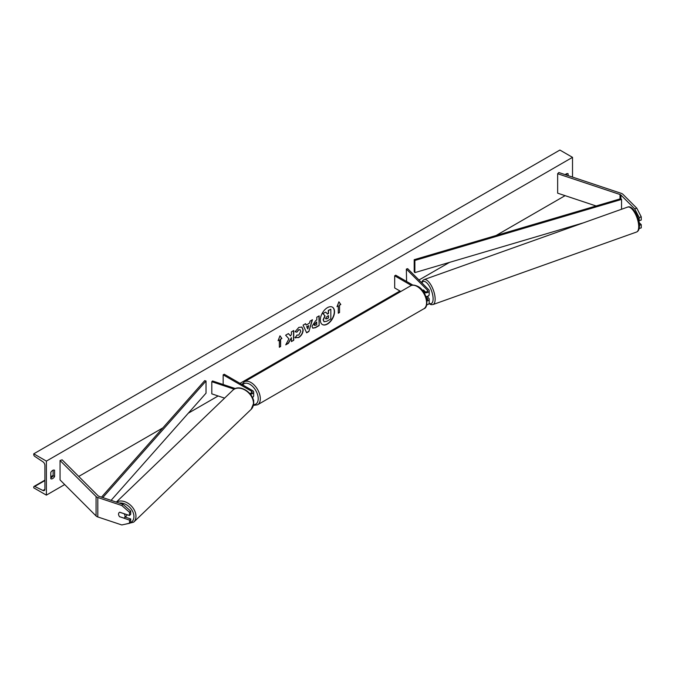 <?xml version="1.0" encoding="UTF-8"?>
<svg xmlns="http://www.w3.org/2000/svg" width="675" height="675" viewBox="0 0 675 675"><rect width="100%" height="100%" fill="white"/><g stroke="black" fill="none" stroke-linecap="round" stroke-linejoin="round"><path stroke-width="1.01" d="M639.174 228.547L641.25 227.863L641.25 224.665L639.174 222.59M638.677 220.227L639.191 220.733L641.25 220.042L641.25 216.844L639.191 217.527L639.191 220.733M639.191 217.527L634.719 208.853L620.882 195.016A2.379 1.375 0 0 0 620.502 194.729A2.379 1.375 0 0 0 620.013 194.51L557.651 173.72L557.651 193.168L596.092 205.976M634.719 208.853L636.787 208.17L622.941 194.324A4.759 2.751 0 0 0 622.19 193.759A4.759 2.751 0 0 0 621.202 193.32L558.841 172.53L557.651 173.72M639.444 225.264L641.25 224.665M636.787 208.17L641.25 216.844M119.686 516.839A3.721 2.633 45 0 1 118.555 514.148A3.721 2.633 45 0 1 119.146 512.595A3.721 2.633 45 0 1 119.686 512.215L129.507 515.498L129.507 512.291L130.705 511.102L122.968 504.318L98.997 496.319A2.379 1.375 180 0 1 98.499 496.1A2.379 1.375 180 0 1 98.12 495.821L62.117 459.818L60.058 460.502L60.058 479.942L96.061 515.945A4.759 2.751 180 0 0 96.82 516.518A4.759 2.751 180 0 0 97.808 516.957L121.778 524.947L129.507 523.311L129.507 520.113L119.779 516.738M130.705 511.102L130.705 514.299L129.507 515.498M129.507 523.311L130.705 522.121L130.705 518.923L125.204 517.092M122.968 504.318L121.778 505.507L97.808 497.509A4.759 2.751 180 0 1 96.82 497.078A4.759 2.751 180 0 1 96.061 496.505L60.058 460.502M130.705 518.923L129.507 520.113M121.778 505.507L129.507 512.291M224.598 398.123L211.807 393.863L211.807 381.712L234.191 389.171M249.59 393.263A2.084 1.207 180 0 0 252.18 392.099A2.084 1.207 180 0 0 251.573 391.247L223.163 374.844L224.218 374.237L252.627 390.639A3.569 2.059 180 0 1 253.673 392.099A3.569 2.059 180 0 1 250.341 394.149M253.673 392.099L253.673 395.862A3.569 2.059 180 0 1 252.382 397.448M235.381 388.581L212.549 380.97L211.807 381.712M253.673 403.675L253.673 404.249A3.569 2.059 180 0 1 253.538 404.814M223.163 374.844L223.163 384.505M253.522 401.068A3.569 2.059 0 0 0 253.673 400.477A3.569 2.059 0 0 0 253.125 399.381M425.461 291.954L423.444 289.938A3.721 1.519 -108.4 0 0 423.318 290.014A3.721 1.468 -109.6 0 0 422.837 290.858M424.027 292.604A3.569 2.059 0 0 0 429.19 290.756A3.569 2.059 0 0 0 428.718 289.727L407.641 268.65L406.35 269.08L406.586 281.475M426.963 301.058A3.569 2.059 180 0 0 429.19 299.143A3.569 2.059 180 0 0 428.718 298.114L427.123 296.519M425.959 296.578A3.569 2.059 0 0 0 429.19 294.528L429.19 290.756M422.803 290.832L424.145 291.608A2.084 1.207 0 0 0 426.423 291.87A2.084 1.207 0 0 0 427.705 290.756A2.084 1.207 0 0 0 427.427 290.157L406.35 269.08M426.203 297.321L427.427 298.544A2.084 1.207 180 0 1 427.705 299.143A2.084 1.207 180 0 1 426.853 300.113M426.659 304.881A3.569 2.059 0 0 0 429.19 302.906L429.19 299.143M412.914 285.128L395.736 275.206L394.681 275.813L394.681 287.963L400.798 291.499M394.681 275.813L411.404 285.466M427.343 296.443A3.721 1.468 -109.6 0 0 427.444 296.409L428.473 296.047A3.721 1.468 -109.6 0 0 429.047 295.11M425.25 291.946L423.36 289.98M427.444 296.409A3.721 1.468 -109.6 0 0 427.545 296.367L426.068 296.89A3.721 1.468 -109.6 0 0 426.313 296.553M322.304 324.489A10.041 5.797 120 0 0 327.215 323.933A10.041 5.797 120 0 0 333.745 315.183A10.041 5.797 120 0 0 332.336 307.108M327.426 324.059A10.041 5.797 120 0 0 333.982 315.208A10.041 5.797 120 0 0 332.446 307.167A10.041 5.797 120 0 0 327.426 307.665A10.041 5.797 120 0 0 320.87 316.507A10.041 5.797 120 0 0 322.405 324.557A10.041 5.797 120 0 0 327.426 324.059M46.381 461.109L46.381 495.129L33.75 487.839L33.75 487.088A1.485 0.861 60 0 1 34.062 486.405A1.485 0.861 60 0 1 34.72 486.439L42.955 490.48A2.978 1.721 -120 0 0 44.288 490.539A2.978 1.721 -120 0 0 44.904 489.181L44.904 465.362A2.978 1.721 -120 0 0 42.955 461.818L34.72 456.351A1.485 0.861 60 0 1 33.75 454.579L33.75 453.819L46.381 461.109L572.518 157.343L572.518 177.095M46.381 495.129L64.682 484.566M78.747 476.44L162.844 427.891M188.3 413.193L218.135 395.972M239.996 383.349L399.946 291.001M418.989 280.007L449.542 262.364M496.041 235.524L565.102 195.649M296.907 335.011L298.747 335.087L300.763 331.366L300.105 329.754L298.747 329.898L296.848 332.176L295.093 331.746L298.823 327.4L301.919 327.063L303.168 329.948C302.957 333.163 301.48 335.703 298.73 337.559L295.152 337.601L297.084 335.146M295.633 337.973L295.152 337.601M312.027 326.278L315.647 320.659L316.803 319.992L316.803 317.216L319.132 315.866L319.132 325.586L315.529 327.67L312.795 328.151L312.027 326.278M288.925 338.85L285.744 344.866L288.503 343.271L291.406 337.652L291.406 341.592L293.735 340.251L293.735 330.531L291.406 331.872L291.406 334.387L290.554 335.981L288.436 333.593L285.635 335.205L288.925 338.85M568.105 175.618L568.105 173.745A3.721 2.152 120 0 0 568.072 173.728A3.721 2.152 120 0 0 566.207 173.914A3.721 2.152 120 0 0 565.253 174.673M54.582 470.222L54.582 476.542A3.721 2.152 -60 0 1 50.828 478.752A3.721 2.152 -60 0 1 50.794 478.727L50.794 472.407A3.721 2.152 -60 0 1 52.692 470.391A3.721 2.152 -60 0 1 54.548 470.205A3.721 2.152 -60 0 1 54.582 470.222L54.515 470.188M339.542 305.218L340.808 304.493L338.909 301.793L337.019 306.678L338.285 305.944L338.285 313.234L339.542 312.508L339.542 305.218L339.542 312.508M278.092 340.698L279.982 335.812L281.88 338.512L280.614 339.238L280.614 346.528L279.357 347.262L279.357 339.972L278.092 340.698M306.188 325.063L309.445 323.182L310.044 321.114L312.449 319.722L308.888 331.509L306.652 332.8L303.092 325.131L305.581 323.688L306.188 325.063L305.454 323.764M566.629 175.129L566.629 173.711M53.114 470.188L53.114 475.689A3.721 2.152 -60 0 1 50.794 477.917M33.75 453.819L559.896 150.053L572.518 157.343M53.114 475.689L54.582 476.542M324.051 321.739L323.139 319.781L324.877 315.782L322.861 313.554L325.772 312.112L327.468 314.086L328.497 313.495L328.497 310.542L330.834 309.192L330.834 318.929L326.843 321.233L324.076 321.756L323.35 319.899L325.088 315.908L323.072 313.673M325.772 312.112L322.861 313.554M327.333 313.917L328.286 313.369L328.286 310.424L330.834 309.192M339.331 312.39L338.285 312.998M337.137 306.366L338.285 305.944M339.331 305.1L340.808 304.493M340.597 304.366L338.867 301.911M279.939 335.931L281.88 338.512M281.669 338.386L280.614 339.238M280.403 339.12L280.614 346.528M279.357 347.017L280.403 346.41M278.21 340.386L279.357 339.972M288.368 333.627L290.554 335.981M291.406 341.356L293.735 340.251M293.524 340.124L293.524 330.649M285.922 344.512L288.293 343.145L291.406 337.652M318.921 315.984L319.132 325.586M318.921 325.468L315.318 327.552L312.694 328.092M316.803 322.102L314.356 324.776L315.706 325.299L316.803 324.667L316.592 321.983L314.145 324.65L314.542 325.434M314.145 324.683L314.432 325.392M301.809 327.004L302.957 329.822C302.746 333.045 301.269 335.585 298.519 337.441L294.941 337.475M299.995 329.704L298.544 329.78L296.848 332.176M296.637 332.049L295.127 331.678M312.154 319.899L308.888 331.509M308.677 331.391L306.568 332.606M308.737 325.679L306.644 326.641L307.792 328.97L308.737 325.679L306.855 326.759L307.792 328.97M325.704 318.406L326.962 318.828L328.497 317.942L328.497 315.605L326.953 316.499L325.704 318.372L325.957 319.039M325.493 318.279L326.759 318.71L328.497 317.942M328.286 317.824L328.286 315.731M119.543 516.662L124.014 518.155A3.721 2.683 -133.8 0 0 124.394 517.877L126.326 516.012A3.721 2.683 -133.8 0 0 126.959 514.645M124.394 517.877A3.721 2.683 -133.8 0 0 125.035 516.265A3.721 2.683 -133.8 0 0 124.082 513.717L119.644 512.241M119.197 512.544A3.721 2.683 -133.8 0 0 118.589 514.114M620.882 195.016L620.882 198.661L414.197 259.689L414.197 271.839L414.872 272.607L414.872 260.457L414.197 259.689M583.47 222.826L414.872 272.607M620.882 198.661L621.557 199.42L621.557 209.25M621.557 199.42L414.872 260.457M101.486 497.154L204.702 380.641L206.027 381.029L206.027 393.179L111.088 500.352M102.777 497.585L206.027 381.029M620.013 194.51L620.013 198.914M97.808 497.509L97.808 516.957M96.061 496.505L96.061 515.945M251.573 391.247L251.573 392.943M427.427 290.157L427.427 291.364M427.427 298.544L427.427 299.742M423.824 308.787A13.247 7.644 -120 0 0 425.858 298.181A13.247 7.644 -120 0 0 417.201 286.504A13.247 7.644 -120 0 0 410.577 285.854L244.316 381.839A13.247 7.644 60 0 1 250.94 382.497A13.247 7.644 60 0 1 259.597 394.166A13.247 7.644 60 0 1 257.563 404.781L423.824 308.787C429.612 307.311 426.845 290.723 417.952 286.436C414.517 284.858 412.062 284.664 410.577 285.854M253.606 404.654A11.753 6.784 -120 0 0 257.985 396.385A11.753 6.784 -120 0 0 249.893 384.32A11.753 6.784 -120 0 0 242.722 384.919M638.71 226.184A13.247 5.223 -109.6 0 0 634.643 212.676A13.247 5.223 -109.6 0 0 627.64 207.09C632.205 204.761 639.487 216.894 639.453 225.399C639.453 229.061 638.483 231.28 636.533 232.04A13.247 5.223 -109.6 0 0 638.71 226.184M627.64 207.09L424.069 279.602A13.247 5.223 70.4 0 1 431.08 285.196A13.247 5.223 70.4 0 1 435.139 298.704A13.247 5.223 70.4 0 1 432.962 304.56L636.533 232.04M429.123 303.328A11.753 4.632 -109.6 0 0 433.105 298.418A11.753 4.632 -109.6 0 0 428.389 284.707A11.753 4.632 -109.6 0 0 421.909 282.918M42.955 490.48L44.896 489.358M34.72 486.439L44.904 480.558M50.794 477.157L52.996 475.883M119.332 503.103A11.753 8.48 46.2 0 1 133.928 516.729A11.753 8.48 46.2 0 1 129.617 523.209M125.407 524.18L133.667 522.172A13.247 9.551 -133.8 0 0 135.962 516.442A13.247 9.551 -133.8 0 0 129.035 503.947A13.247 9.551 -133.8 0 0 116.497 502.158M116.328 502.099L232.85 390.201A13.247 9.551 46.2 0 1 245.725 390.504A13.247 9.551 46.2 0 1 253.488 403.574A13.247 9.551 46.2 0 1 251.193 409.303L133.667 522.172M253.673 400.477L253.673 402.334M253.403 405.422L257.563 404.781M241.954 384.48L244.316 381.839M424.069 279.602L422.542 280.699L421.563 282.58M428.929 303.691L431.08 304.678L432.962 304.56M53.114 475.403L50.794 476.744M44.904 480.144L34.062 486.405M232.85 390.201C239.389 383.299 254.357 393.128 253.69 403.169L251.193 409.303"/></g></svg>

